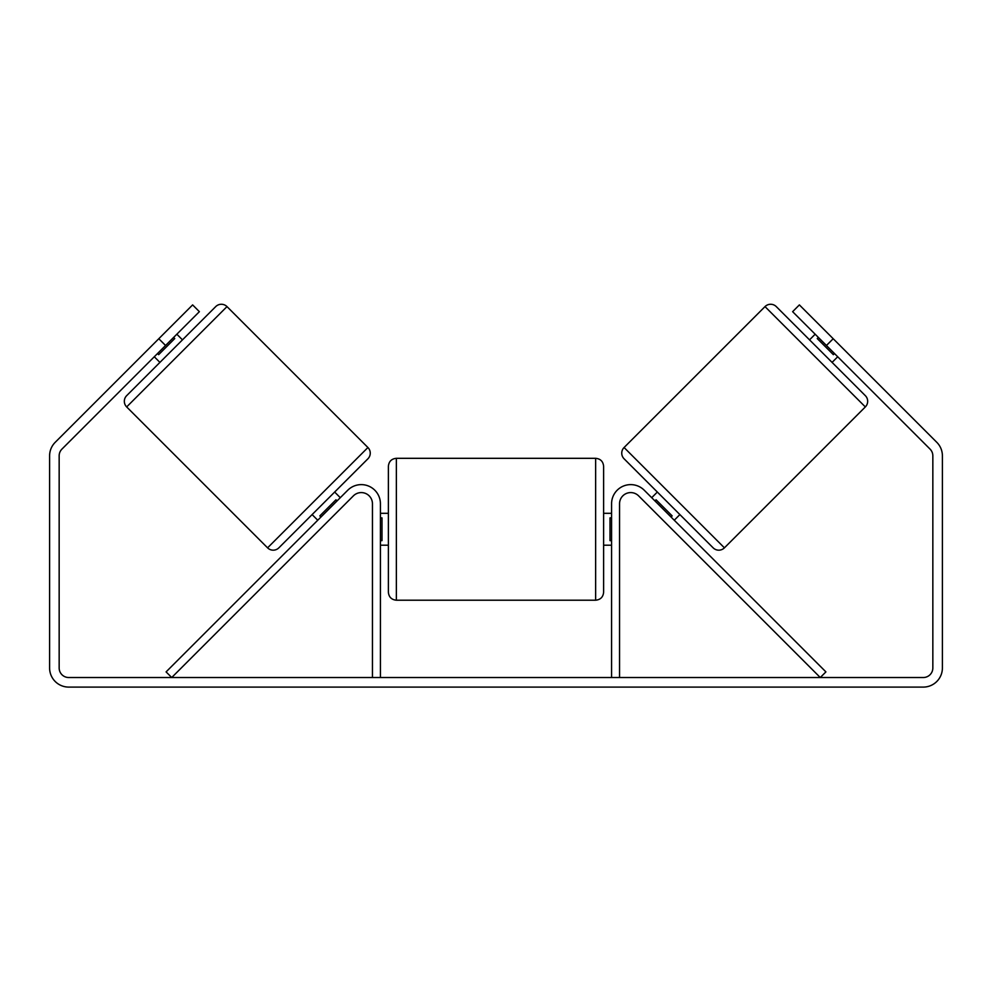 <?xml version="1.0" encoding="UTF-8"?>
<svg xmlns="http://www.w3.org/2000/svg" width="992" height="992" viewBox="0 0 992 992"><rect width="100%" height="100%" fill="white"/><g stroke="black" fill="none" stroke-linecap="round" stroke-linejoin="round"><path stroke-width="1.49" d="M380.42 677.524L380.42 503.75A19.133 19.133 0 0 0 347.758 490.222L166.086 671.894L171.728 677.524L353.388 495.864A11.16 11.16 0 0 1 372.446 503.75L372.446 677.524M619.554 677.524L619.554 503.75A11.16 11.16 0 0 1 638.612 495.864L820.272 677.524L825.914 671.894L644.242 490.222A19.133 19.133 0 0 0 611.58 503.75L611.58 677.524M765.006 306.602A7.973 7.973 0 0 1 776.277 306.602L865.334 395.659A7.973 7.973 0 0 1 865.334 406.931L724.42 547.844A7.973 7.973 0 0 1 713.149 547.844L624.08 458.788A7.973 7.973 0 0 1 624.08 447.516L765.006 306.602L865.334 406.931M809.534 339.859L815.164 334.217M832.077 362.402L837.719 356.76M651.707 497.686L657.336 492.044M674.25 520.23L679.892 514.588M654.931 500.898L656.059 499.782L672.154 515.877L671.026 517.006M818.388 337.441L817.259 338.57L833.367 354.665L834.495 353.536M165.565 345.489L158.794 338.731L192.622 304.904L199.38 311.674L61.963 449.078A9.56 9.56 0 0 0 59.16 455.849L59.16 667.963A9.56 9.56 0 0 0 68.733 677.524L923.267 677.524A9.56 9.56 0 0 0 932.84 667.963L932.84 455.849A9.56 9.56 0 0 0 930.037 449.078L792.62 311.674L799.378 304.904L833.206 338.731L826.435 345.489M158.794 338.731L55.205 442.32A19.133 19.133 0 0 0 49.6 455.849L49.6 667.963A19.133 19.133 0 0 0 68.733 687.096L923.267 687.096A19.133 19.133 0 0 0 942.4 667.963L942.4 455.849A19.133 19.133 0 0 0 936.795 442.32L833.206 338.731M226.994 306.602A7.973 7.973 0 0 0 215.723 306.602L126.666 395.659A7.973 7.973 0 0 0 126.666 406.931L267.58 547.844A7.973 7.973 0 0 0 278.851 547.844L367.92 458.788A7.973 7.973 0 0 0 367.92 447.516L226.994 306.602L126.666 406.931M182.466 339.859L176.836 334.217M173.612 337.441L174.741 338.57L158.633 354.665L157.505 353.536M159.923 362.402L154.281 356.76M340.293 497.686L334.664 492.044L312.108 514.588L317.75 520.23M337.069 500.898L335.941 499.782L319.846 515.877L320.974 517.006M388.38 529.257L388.38 466.29C388.864 461.441 391.518 458.788 396.354 458.316L396.354 600.21C391.518 599.726 388.864 597.072 388.38 592.236L388.38 529.257M603.62 466.29L603.62 592.236C603.136 597.072 600.482 599.726 595.646 600.21L595.646 458.316C600.482 458.788 603.136 461.441 603.62 466.29M380.42 517.874L382.007 517.874L382.007 540.64L380.42 540.64M611.58 540.64L609.993 540.64L609.993 517.874L611.58 517.874M724.42 547.844L624.08 447.516M267.58 547.844L367.92 447.516M595.646 458.316L396.354 458.316M388.38 513.31L380.42 513.31M611.58 513.31L603.62 513.31M611.58 545.203L603.62 545.203M388.38 545.203L380.42 545.203M595.646 600.21L396.354 600.21"/></g></svg>
